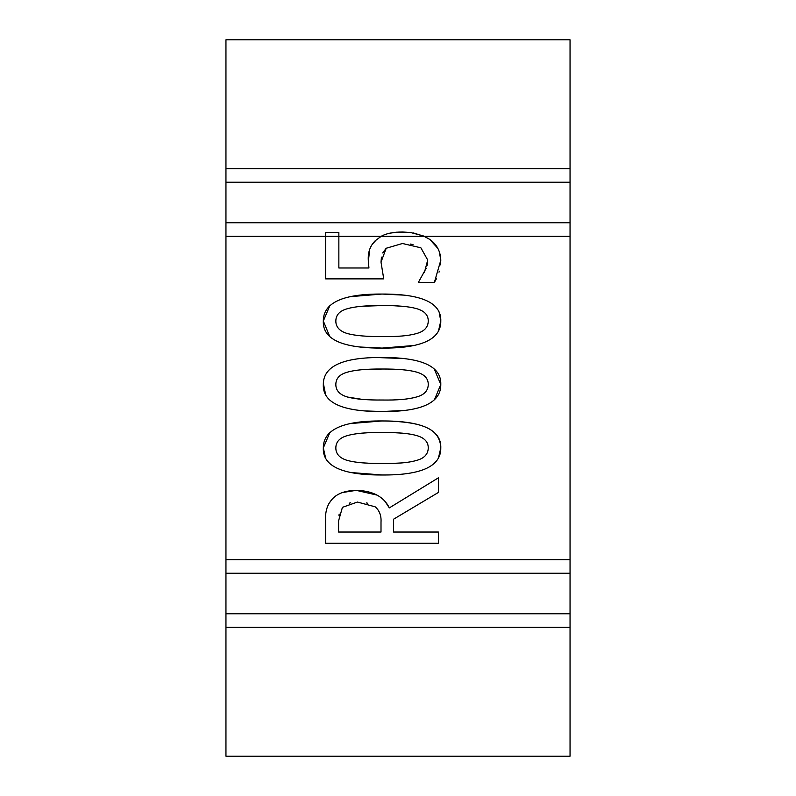 <?xml version="1.0" encoding="UTF-8"?>
<svg xmlns="http://www.w3.org/2000/svg" width="796" height="796" viewBox="0 0 796 796"><rect width="100%" height="100%" fill="white"/><g stroke="black" fill="none" stroke-linecap="round" stroke-linejoin="round"><path stroke-width="1.19" d="M413.273 232.92L424.188 236.303L429.731 239.377L437.82 248.342M372.419 244.074L377.045 239.099M380.617 236.631L381.204 236.303C386.1 233.487 393.224 232.044 402.577 231.974L411.761 232.661M368.319 261.695L369.712 249.347M381.453 257.118L381.005 262.143L383.742 278.879L325.594 278.879L325.594 232.522L338.857 232.522L338.857 267.993L368.936 267.993L368.429 263.974M427.114 265.357L427.721 260.043L420.865 247.795L402.487 243.496L386.209 248.252L382.707 252.949M413.005 244.591L410.278 244.054M436.497 278.66L434.397 282.351L418.397 282.351L426.208 268.182M439.283 251.496L440.795 260.222L440.536 264.829M439.302 271.157L439.014 272.162M388.916 233.347L396.776 232.183L410.358 232.462L423.343 235.934L429.731 239.377C436.835 244.382 440.516 251.327 440.795 260.222L434.397 282.351M424.427 272.391L427.721 260.043M386.209 248.252L381.005 262.143M368.936 267.993L368.289 260.322C367.832 252.242 370.18 245.695 375.334 240.661L381.204 236.303L570.045 236.303L570.045 222.751L225.955 222.751L225.955 756.2L570.045 756.2L570.045 236.303M325.574 394.368L323.335 383.324M377.443 357.543L403.711 358.568M403.433 410.487L382.1 411.532L365.115 410.925M434.337 369.205L440.795 384.478L434.467 399.701M378.826 400L382.1 400.02C397.214 400.259 408.547 399.284 416.109 397.095C424.059 395.075 428.119 390.876 428.268 384.478C428.268 378.379 424.308 374.239 416.378 372.04C408.945 369.941 397.493 368.936 382.01 369.026L361.732 369.722M425.054 392.488L426.656 390.557M398.02 399.691L401.94 399.473M382.01 369.026C366.618 368.906 355.125 369.941 347.544 372.13C339.802 374.17 335.902 378.289 335.832 384.478C335.832 390.627 339.802 394.836 347.723 397.095L362.13 399.363M382.1 411.532C342.141 411.721 322.549 402.696 323.315 384.478C323.256 366.22 342.817 357.225 382.01 357.504C421.84 357.354 441.432 366.339 440.795 384.478C441.034 402.816 421.472 411.84 382.1 411.532M347.723 397.095C355.643 399.164 367.105 400.139 382.1 400.02M351.036 423.502L382.01 420.955C403.482 421.164 418.666 423.532 427.561 428.059C436.049 432.119 440.457 438.735 440.795 447.919L438.477 457.919M325.574 457.819L323.315 447.919C323.256 429.671 342.817 420.676 382.01 420.955C421.84 420.805 441.432 429.79 440.795 447.919C441.034 466.267 421.472 475.292 382.1 474.983L351.145 472.555M382.1 463.461C397.214 463.71 408.547 462.735 416.109 460.536C424.059 458.526 428.119 454.327 428.268 447.919C428.268 441.83 424.308 437.681 416.378 435.492C408.945 433.382 397.493 432.377 382.01 432.477C366.618 432.347 355.125 433.382 347.544 435.581C339.802 437.621 335.902 441.74 335.832 447.919C335.832 454.078 339.802 458.287 347.723 460.536C355.643 462.615 367.105 463.59 382.1 463.461M395.214 463.262L401.94 462.914M362.26 462.824L367.732 463.153M382.1 474.983C342.141 475.172 322.549 466.148 323.315 447.919L329.783 432.696M340.937 469.809L337.345 468.317M366.449 432.855L361.842 433.163M402.219 433.163L395.134 432.735M425.054 455.939L426.656 454.009M329.644 336.29L323.315 321.027L329.783 305.793M351.036 296.6L382.01 294.052L403.711 295.117M413.174 345.554L382.1 348.091L360.299 347.026M439.183 312.589L440.795 321.027L438.477 331.027M382.01 305.574C366.618 305.455 355.125 306.49 347.544 308.679C339.802 310.729 335.902 314.838 335.832 321.027C335.832 327.186 339.802 331.385 347.723 333.643C355.643 335.713 367.105 336.688 382.1 336.569C397.214 336.808 408.547 335.832 416.109 333.643C424.059 331.634 428.119 327.425 428.268 321.027C428.268 314.927 424.308 310.788 416.378 308.589C408.945 306.49 397.493 305.485 382.01 305.574L361.732 306.271M402.219 306.261L395.134 305.833M424.278 329.713L425.114 328.977M399.493 336.171L401.94 336.021M362.26 335.932L363.016 335.982M382.1 348.091C342.141 348.27 322.549 339.245 323.315 321.027C323.256 302.769 342.817 293.784 382.01 294.052C421.84 293.903 441.432 302.888 440.795 321.027C441.034 339.375 421.472 348.389 382.1 348.091M385.403 501.938L389.324 507.898L438.417 477.819L438.417 492.445L393.522 519.231L393.522 532.036L438.417 532.036L438.417 543.28L325.594 543.28L325.624 519.181M381.005 532.036L381.005 522.156C381.423 515.639 379.473 510.515 375.145 506.803L357.414 502.047L342.419 507.35L338.579 520.883L338.579 532.036L381.005 532.036M342.33 492.555L356.22 490.346L377.005 495.092M328.917 503.54L331.544 499.948C336.419 493.819 344.648 490.615 356.22 490.346C372.807 490.774 383.831 496.624 389.324 507.898M325.594 521.43C325.017 512.375 326.997 505.221 331.544 499.948M339.176 514.097L338.957 515.32M350.708 502.783L349.335 503.152M367.652 503.231L366.459 502.943M225.955 168.672L225.955 39.8L570.045 39.8L570.045 168.672L225.955 168.672L225.955 182.224L570.045 182.224L570.045 168.672M570.045 182.224L570.045 222.751M225.955 222.751L225.955 182.224M225.955 236.303L381.204 236.303M570.045 559.697L225.955 559.697M225.955 627.328L570.045 627.328M570.045 613.776L225.955 613.776M225.955 573.249L570.045 573.249"/></g></svg>
